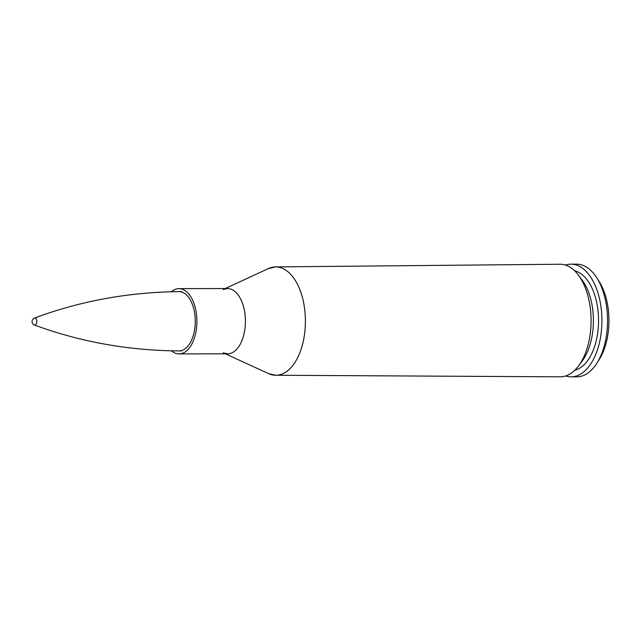 <?xml version="1.0" encoding="UTF-8"?>
<svg xmlns="http://www.w3.org/2000/svg" width="641" height="641" viewBox="0 0 641 641"><rect width="100%" height="100%" fill="white"/><g stroke="black" fill="none" stroke-linecap="round" stroke-linejoin="round"><path stroke-width="0.96" d="M225.271 288.546L268.395 268.571L275.526 266.912L560.042 264.236A56.296 30.808 89.9 0 1 578.414 275.101A56.296 30.808 89.9 0 1 578.591 365.875A56.296 30.808 89.9 0 1 560.258 376.82L275.742 375.257A54.173 29.646 -90.1 0 0 305.404 321.029A54.173 29.646 -90.1 0 0 275.526 266.912A54.173 29.646 -90.1 0 0 272.08 267.313M178.967 291.607A29.662 16.233 89.9 0 1 195.265 321.237A29.662 16.233 89.9 0 1 179.087 350.939M171.379 291.743A32.635 17.868 89.9 0 1 178.967 288.634A32.635 17.868 89.9 0 1 196.891 321.237A32.635 17.868 89.9 0 1 179.095 353.912A32.635 17.868 89.9 0 1 171.492 350.827M578.414 275.101L582.1 280.029A50.174 27.459 89.9 0 1 582.26 360.939L578.591 365.875M574.608 270.758A50.174 27.459 89.9 0 1 598.542 320.452A50.174 27.459 89.9 0 1 574.801 370.234M565.49 265.07A56.344 30.84 89.9 0 1 570.971 264.164A56.344 30.84 89.9 0 1 601.915 320.444A56.344 30.84 89.9 0 1 571.187 376.844A56.344 30.84 89.9 0 1 565.707 375.963M570.971 264.164L576.612 264.156A56.344 30.84 89.9 0 1 596.803 277.833A56.344 30.84 89.9 0 1 596.971 363.078A56.344 30.84 89.9 0 1 576.828 376.836L571.187 376.844M596.803 277.833L599.119 281.471A51.528 28.204 89.9 0 1 599.271 359.433L596.971 363.078M34.47 318.08A3.71 3.71 0 0 0 34.478 325.035A3.55 1.939 -90.1 0 0 36.793 321.678A3.55 1.939 -90.1 0 0 34.462 318.08C81.022 300.709 130.051 291.879 181.547 291.607M268.395 268.571A54.173 29.646 89.9 0 1 305.396 321.029A54.173 29.646 89.9 0 1 268.603 373.623L275.742 375.257A54.173 29.646 -90.1 0 1 272.289 374.873M227.467 353.816A32.643 17.868 -90.1 0 0 245.415 321.141A32.643 17.868 -90.1 0 0 227.339 288.538M223.124 289.54L227.483 288.538A32.635 17.868 89.9 0 1 245.415 321.141A32.635 17.868 89.9 0 1 227.611 353.816L223.244 352.838M225.4 353.824L268.603 373.623M179.095 353.912L227.611 353.816M178.967 288.634L227.483 288.538M34.47 325.035C81.103 342.222 130.171 350.851 181.667 350.931"/></g></svg>

